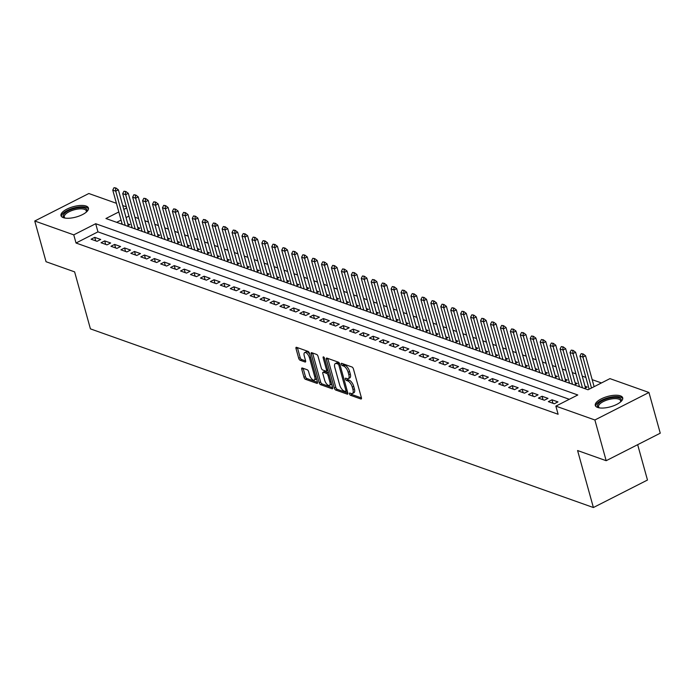 <?xml version="1.0" encoding="UTF-8"?>
<svg xmlns="http://www.w3.org/2000/svg" width="695" height="695" viewBox="0 0 695 695"><rect width="100%" height="100%" fill="white"/><g stroke="black" fill="none" stroke-linecap="round" stroke-linejoin="round"><path stroke-width="1.04" d="M349.516 393.935A1.251 0.547 -117 0 0 350.506 395.299L360.879 398.982A1.79 0.782 -117 0 0 361.244 398.973A1.79 0.782 -117 0 0 361.409 397.722L353.434 368.958A1.79 0.782 -117 0 0 352.009 367.012L341.645 363.329A1.251 0.547 -117 0 0 341.384 363.329A1.251 0.547 -117 0 0 341.271 364.206A1.251 0.547 -117 0 0 342.261 365.57L343.608 366.039A5.734 2.511 -117 0 1 348.143 372.268L348.812 374.666A5.734 2.511 -117 0 1 348.291 378.662A5.734 2.511 -117 0 1 347.109 378.671L345.762 378.193A1.251 0.547 -117 0 0 345.511 378.193A1.251 0.547 -117 0 0 345.398 379.07A1.251 0.547 -117 0 0 346.388 380.434L347.726 380.903A5.734 2.511 -117 0 1 352.269 387.132L352.938 389.53A5.734 2.511 -117 0 1 352.408 393.526A5.734 2.511 -117 0 1 351.227 393.535L349.889 393.057A1.251 0.547 -117 0 0 349.628 393.057A1.251 0.547 -117 0 0 349.516 393.935M351.079 393.483A1.251 0.547 -117 0 0 351.974 394.552L361.452 397.922M342.835 363.754A1.251 0.547 -117 0 0 343.73 364.823L345.067 365.301L343.608 366.039M346.953 378.619A1.251 0.547 -117 0 0 347.847 379.687L349.194 380.165L347.726 380.903M86.119 206.059A14.23 5.369 164.5 0 1 88.43 208.048A14.23 5.369 164.5 0 1 79.447 215.936A14.23 5.369 164.5 0 1 63.314 217.648A14.23 5.369 164.5 0 1 61.004 215.659A14.23 5.369 164.5 0 1 69.978 207.77A14.23 5.369 164.5 0 1 86.119 206.059M620.4 395.846A14.23 5.369 164.5 0 1 622.711 397.844A14.23 5.369 164.5 0 1 613.737 405.732A14.23 5.369 164.5 0 1 597.596 407.444A14.23 5.369 164.5 0 1 595.285 405.446A14.23 5.369 164.5 0 1 604.259 397.557A14.23 5.369 164.5 0 1 620.4 395.846M302.282 368.003A1.79 0.782 -117 0 0 301.917 368.011A1.79 0.782 -117 0 0 301.752 369.254L303.993 377.333A1.79 0.782 -117 0 0 305.409 379.27L316.92 383.362A1.79 0.782 -117 0 0 317.294 383.362A1.79 0.782 -117 0 0 317.45 382.111L309.475 353.338A1.79 0.782 -117 0 0 308.059 351.401L296.539 347.309A1.79 0.782 -117 0 0 296.174 347.309A1.79 0.782 -117 0 0 296.009 348.56L298.711 358.307A1.79 0.782 -117 0 0 300.136 360.253L305.062 362.008A1.79 0.782 -117 0 0 305.426 361.999A1.79 0.782 -117 0 0 305.591 360.748L304.254 355.918A4.787 2.102 -117 0 1 304.688 352.573A4.787 2.102 -117 0 1 309.475 357.769L314.722 376.716A4.787 2.102 -117 0 1 314.288 380.052A4.787 2.102 -117 0 1 309.501 374.857L308.632 371.703A1.79 0.782 -117 0 0 307.207 369.757L302.282 368.003M118.819 211.958L105.927 218.517L588.022 389.773L609.949 378.627L648.956 392.484L660.25 433.193L606.17 460.698L577.588 450.542L593.391 507.532L90.419 328.865L74.617 271.875L46.044 261.72L34.75 221.01L88.83 193.514L116.421 203.314M606.17 460.698L594.877 419.988L555.861 406.123L577.788 394.977L95.693 223.72L73.766 234.867L34.75 221.01M569.292 399.295L97.952 231.861L76.024 243.015L558.12 414.263L555.861 406.123M76.024 243.015L73.766 234.867M334.33 388.105A1.79 0.782 -117 0 0 335.755 390.051L347.265 394.143A1.79 0.782 -117 0 0 347.63 394.143A1.79 0.782 -117 0 0 347.795 392.892L339.82 364.119A1.79 0.782 -117 0 0 338.404 362.173L326.885 358.09A1.79 0.782 -117 0 0 326.52 358.09A1.79 0.782 -117 0 0 326.355 359.341L334.33 388.105L335.798 387.367A1.79 0.782 -117 0 0 337.214 389.313L347.847 393.083M332.097 388.757L320.577 384.665A1.79 0.782 -117 0 1 319.161 382.719L311.186 353.946A1.79 0.782 -117 0 1 311.343 352.695A1.79 0.782 -117 0 1 311.716 352.695L316.642 354.45A1.79 0.782 -117 0 1 318.058 356.396L321.298 368.063A1.79 0.782 -117 0 0 322.715 370.001L325.981 371.165A1.79 0.782 -117 0 0 326.355 371.165A1.79 0.782 -117 0 0 326.52 369.914L323.149 357.769A1.251 0.547 -117 0 1 323.262 356.891A1.251 0.547 -117 0 1 324.513 358.255L332.627 387.506A1.79 0.782 -117 0 1 332.462 388.748A1.79 0.782 -117 0 1 332.097 388.757L332.679 388.453M127.115 226.049L129.948 224.607L127.811 223.851M137.054 229.576L139.886 228.142L137.749 227.378M146.993 233.112L149.825 231.67L147.688 230.914M156.94 236.639L159.763 235.205L157.626 234.441M166.878 240.175L169.71 238.733L167.565 237.977M176.817 243.702L179.649 242.268L177.512 241.504M186.755 247.238L189.587 245.795L187.45 245.04M196.694 250.765L199.526 249.323L197.389 248.567M206.641 254.301L209.464 252.858L207.327 252.094M216.579 257.828L219.412 256.386L217.266 255.63M226.518 261.355L229.35 259.921L227.213 259.157M236.456 264.891L239.288 263.448L237.151 262.693M246.395 268.418L249.227 266.984L247.09 266.22M256.342 271.954L259.166 270.511L257.028 269.756M266.281 275.481L269.104 274.047L266.967 273.283M276.219 279.016L279.051 277.574L276.905 276.818M286.158 282.544L288.99 281.11L286.853 280.346M296.096 286.079L298.928 284.637L296.791 283.881M306.035 289.607L308.867 288.164L306.73 287.409M315.982 293.142L318.805 291.7L316.668 290.936M325.92 296.669L328.752 295.227L326.607 294.471M335.859 300.197L338.691 298.763L336.554 297.999M345.797 303.732L348.629 302.29L346.492 301.534M355.736 307.26L358.568 305.826L356.431 305.062M365.683 310.795L368.506 309.353L366.369 308.597M375.621 314.322L378.454 312.889L376.308 312.125M385.56 317.858L388.392 316.416L386.255 315.66M395.498 321.385L398.331 319.952L396.193 319.187M405.437 324.921L408.269 323.479L406.132 322.723M415.384 328.448L418.208 327.006L416.07 326.25M425.323 331.975L428.146 330.542L426.009 329.778M435.261 335.511L438.093 334.069L435.956 333.313M445.2 339.038L448.032 337.605L445.895 336.84M455.138 342.574L457.97 341.132L455.833 340.376M465.077 346.101L467.909 344.668L465.772 343.903M475.024 349.637L477.847 348.195L475.71 347.439M484.962 353.164L487.794 351.731L485.649 350.966M494.901 356.7L497.733 355.258L495.596 354.502M504.839 360.227L507.671 358.785L505.534 358.029M514.778 363.763L517.61 362.321L515.473 361.556M524.725 367.29L527.548 365.848L525.411 365.092M534.664 370.817L537.496 369.384L535.35 368.619M544.602 374.353L547.434 372.911L545.297 372.155M554.541 377.88L557.373 376.447L555.236 375.682M564.479 381.416L567.311 379.974L565.174 379.218M574.426 384.943L577.25 383.51L575.113 382.745M584.365 388.479L587.197 387.037L585.051 386.281M548.338 401.641L554.306 403.76L557.955 401.901L551.995 399.781L548.338 401.641M538.399 398.113L544.367 400.224L548.016 398.374L542.057 396.254L538.399 398.113M528.461 394.578L534.42 396.697L538.078 394.838L532.118 392.718L528.461 394.578M518.522 391.05L524.482 393.17L528.139 391.311L522.171 389.191L518.522 391.05M508.584 387.515L514.543 389.634L518.201 387.775L512.232 385.656L508.584 387.515M498.636 383.988L504.605 386.107L508.253 384.248L502.294 382.128L498.636 383.988M488.698 380.452L494.666 382.571L498.315 380.712L492.355 378.593L488.698 380.452M478.759 376.925L484.719 379.044L488.376 377.185L482.417 375.065L478.759 376.925M468.821 373.389L474.781 375.509L478.438 373.649L472.47 371.538L468.821 373.389M458.882 369.862L464.842 371.981L468.5 370.122L462.531 368.003L458.882 369.862M448.935 366.334L454.904 368.446L458.561 366.595L452.593 364.475L448.935 366.334M438.997 362.799L444.965 364.918L448.614 363.059L442.654 360.94L438.997 362.799M429.058 359.272L435.027 361.391L438.675 359.532L432.716 357.412L429.058 359.272M419.12 355.736L425.079 357.856L428.737 355.996L422.769 353.877L419.12 355.736M409.181 352.209L415.141 354.328L418.798 352.469L412.83 350.349L409.181 352.209M399.234 348.673L405.202 350.793L408.86 348.933L402.892 346.814L399.234 348.673M389.296 345.146L395.264 347.265L398.913 345.406L392.953 343.287L389.296 345.146M379.357 341.61L385.325 343.73L388.974 341.87L383.014 339.759L379.357 341.61M369.419 338.083L375.378 340.203L379.036 338.343L373.076 336.224L369.419 338.083M359.48 334.547L365.44 336.667L369.097 334.808L363.129 332.697L359.48 334.547M349.533 331.02L355.501 333.14L359.159 331.28L353.19 329.161L349.533 331.02M339.594 327.493L345.563 329.604L349.211 327.753L343.252 325.634L339.594 327.493M329.656 323.957L335.624 326.077L339.273 324.217L333.313 322.098L329.656 323.957M319.717 320.43L325.677 322.549L329.334 320.69L323.375 318.571L319.717 320.43M309.779 316.894L315.738 319.014L319.396 317.155L313.428 315.035L309.779 316.894M299.84 313.367L305.8 315.487L309.457 313.627L303.489 311.508L299.84 313.367M289.893 309.831L295.862 311.951L299.519 310.092L293.551 307.972L289.893 309.831M279.955 306.304L285.923 308.424L289.572 306.565L283.612 304.445L279.955 306.304M270.016 302.768L275.976 304.888L279.633 303.029L273.674 300.918L270.016 302.768M260.078 299.241L266.037 301.361L269.695 299.502L263.726 297.382L260.078 299.241M250.139 295.705L256.099 297.825L259.756 295.966L253.788 293.855L250.139 295.705M240.192 292.178L246.16 294.298L249.818 292.439L243.849 290.319L240.192 292.178M230.254 288.651L236.222 290.762L239.871 288.911L233.911 286.792L230.254 288.651M220.315 285.115L226.283 287.235L229.932 285.376L223.972 283.256L220.315 285.115M210.376 281.588L216.336 283.708L219.994 281.849L214.025 279.729L210.376 281.588M200.438 278.052L206.398 280.172L210.055 278.313L204.087 276.193L200.438 278.052M190.491 274.525L196.459 276.645L200.117 274.786L194.148 272.666L190.491 274.525M180.552 270.989L186.521 273.109L190.169 271.25L184.21 269.13L180.552 270.989M170.614 267.462L176.582 269.582L180.231 267.723L174.271 265.603L170.614 267.462M160.675 263.926L166.635 266.046L170.292 264.187L164.333 262.076L160.675 263.926M150.737 260.399L156.696 262.519L160.354 260.66L154.386 258.54L150.737 260.399M140.798 256.872L146.758 258.983L150.415 257.133L144.447 255.013L140.798 256.872M130.851 253.336L136.819 255.456L140.468 253.597L134.509 251.477L130.851 253.336M120.913 249.809L126.881 251.92L130.53 250.07L124.57 247.95L120.913 249.809M110.974 246.273L116.934 248.393L120.591 246.534L114.632 244.414L110.974 246.273M101.036 242.746L106.995 244.866L110.653 243.007L104.684 240.887L101.036 242.746M100.714 239.471L94.746 237.351L91.097 239.21L97.057 241.33L100.714 239.471M601.444 382.945L592.175 379.652M585.868 377.411L582.236 376.125M575.929 373.884L572.298 372.598M565.982 370.348L562.359 369.062M556.043 366.821L552.421 365.535M546.105 363.294L542.474 361.999M536.166 359.758L532.535 358.472M526.228 356.231L522.597 354.937M516.289 352.695L512.658 351.409M506.342 349.168L502.72 347.874M496.404 345.632L492.781 344.346M486.465 342.105L482.834 340.811M476.527 338.569L472.895 337.284M466.588 335.042L462.957 333.756M456.641 331.506L453.018 330.221M446.703 327.979L443.08 326.693M436.764 324.452L433.133 323.158M426.826 320.916L423.194 319.631M416.887 317.389L413.256 316.095M406.94 313.853L403.317 312.568M397.001 310.326L393.379 309.032M387.063 306.79L383.432 305.505M377.124 303.263L373.493 301.969M367.186 299.727L363.555 298.442M357.247 296.2L353.616 294.915M347.3 292.664L343.678 291.379M337.362 289.137L333.739 287.852M327.423 285.61L323.792 284.316M317.485 282.074L313.853 280.789M307.546 278.547L303.915 277.253M297.599 275.012L293.976 273.726M287.661 271.484L284.038 270.19M277.722 267.949L274.091 266.663M267.784 264.421L264.152 263.136M257.845 260.886L254.214 259.6M247.898 257.358L244.275 256.073M237.959 253.831L234.337 252.537M228.021 250.296L224.389 249.01M218.082 246.768L214.451 245.474M208.144 243.233L204.512 241.947M198.197 239.706L194.574 238.411M188.258 236.17L184.635 234.884M178.32 232.643L174.697 231.348M168.381 229.107L164.75 227.821M158.443 225.58L154.811 224.294M148.504 222.044L144.873 220.758M138.557 218.517L134.934 217.231M128.931 216.11L126.064 217.57M121.078 220.107L116.682 222.339M579.265 385.916L578.396 386.359M569.327 382.389L568.458 382.823M559.379 378.853L558.519 379.296M549.441 375.326L548.581 375.769M539.502 371.79L538.634 372.233M529.564 368.263L528.695 368.706M519.625 364.736L518.757 365.17M509.687 361.2L508.818 361.643M499.74 357.673L498.88 358.107M489.801 354.137L488.941 354.58M479.863 350.61L478.994 351.044M469.924 347.074L469.055 347.517M459.986 343.547L459.117 343.982M450.039 340.011L449.178 340.454M440.1 336.484L439.24 336.927M430.162 332.948L429.293 333.392M420.223 329.421L419.354 329.864M410.285 325.894L409.416 326.329M400.337 322.358L399.477 322.801M390.399 318.831L389.539 319.266M380.46 315.295L379.592 315.738M370.522 311.768L369.653 312.203M360.583 308.233L359.715 308.676M350.645 304.705L349.776 305.14M340.698 301.17L339.838 301.613M330.759 297.642L329.899 298.086M320.821 294.107L319.952 294.55M310.882 290.579L310.013 291.023M300.944 287.052L300.075 287.487M290.996 283.517L290.136 283.96M281.058 279.989L280.198 280.424M271.12 276.454L270.251 276.897M261.181 272.927L260.312 273.361M251.243 269.391L250.374 269.834M241.295 265.864L240.435 266.298M231.357 262.328L230.497 262.771M221.418 258.801L220.55 259.244M211.48 255.265L210.611 255.708M201.541 251.738L200.673 252.181M191.594 248.211L190.734 248.645M181.656 244.675L180.796 245.118M171.717 241.148L170.857 241.582M161.779 237.612L160.91 238.055M151.84 234.085L150.971 234.519M141.902 230.549L141.033 230.992M131.954 227.022L131.094 227.465M122.016 223.486L121.156 223.929M593.391 507.532L647.479 480.036L637.671 444.678M648.956 392.484L594.877 419.988M122.737 205.555L126.36 206.841M126.672 207.97L123.806 209.43M97.952 231.861L95.693 223.72M551.995 399.781L552.968 403.282M542.057 396.254L543.021 399.755M532.118 392.718L533.082 396.219M522.171 389.191L523.144 392.692M512.232 385.656L513.205 389.157M502.294 382.128L503.267 385.629M492.355 378.593L493.328 382.094M482.417 375.065L483.381 378.567M472.47 371.538L473.443 375.039M462.531 368.003L463.504 371.504M452.593 364.475L453.566 367.976M442.654 360.94L443.627 364.441M432.716 357.412L433.68 360.913M422.769 353.877L423.742 357.378M412.83 350.349L413.803 353.851M402.892 346.814L403.865 350.315M392.953 343.287L393.926 346.788M383.014 339.759L383.979 343.252M373.076 336.224L374.04 339.725M363.129 332.697L364.102 336.198M353.19 329.161L354.163 332.662M343.252 325.634L344.225 329.135M333.313 322.098L334.286 325.599M323.375 318.571L324.339 322.072M313.428 315.035L314.401 318.536M303.489 311.508L304.462 315.009M293.551 307.972L294.524 311.473M283.612 304.445L284.585 307.946M273.674 300.918L274.638 304.419M263.726 297.382L264.699 300.883M253.788 293.855L254.761 297.356M243.849 290.319L244.822 293.82M233.911 286.792L234.884 290.293M223.972 283.256L224.937 286.757M214.025 279.729L214.998 283.23M204.087 276.193L205.06 279.694M194.148 272.666L195.121 276.167M184.21 269.13L185.183 272.631M174.271 265.603L175.236 269.104M164.333 262.076L165.297 265.577M154.386 258.54L155.359 262.041M144.447 255.013L145.42 258.514M134.509 251.477L135.482 254.978M124.57 247.95L125.543 251.451M114.632 244.414L115.596 247.915M104.684 240.887L105.657 244.388M94.746 237.351L95.719 240.852M352.408 393.526L353.868 392.788A5.734 2.511 -117 0 0 354.398 388.783L352.938 389.53M349.194 380.165A5.734 2.511 -117 0 1 353.729 386.385L354.398 388.783M348.291 378.662L349.75 377.924A5.734 2.511 -117 0 0 350.271 373.919L348.812 374.666M345.067 365.301A5.734 2.511 -117 0 1 349.611 371.521L350.271 373.919M327.771 358.403A1.79 0.782 -117 0 0 327.814 358.594L335.798 387.367M345.571 391.528A1.251 0.547 -117 0 0 345.832 391.52A1.251 0.547 -117 0 0 345.945 390.651L338.943 365.396A1.251 0.547 -117 0 0 337.944 364.032L336.536 363.528A5.734 2.511 -117 0 0 335.355 363.537A5.734 2.511 -117 0 0 334.825 367.533L339.612 384.795A5.734 2.511 -117 0 0 344.155 391.024L345.571 391.528M347.031 390.781A1.251 0.547 -117 0 0 347.222 390.807L345.832 391.52M339.499 363.329A1.251 0.547 -117 0 0 339.412 363.285L337.944 364.032M335.355 363.537L336.814 362.79A5.734 2.511 -117 0 1 337.996 362.79L339.412 363.285M332.67 387.697L322.046 383.918L320.577 384.665M312.594 353.008A1.79 0.782 -117 0 0 312.646 353.208L320.621 381.972A1.79 0.782 -117 0 0 322.046 383.918M324.652 380.165A4.787 2.102 -117 0 0 329.439 385.369A4.787 2.102 -117 0 0 329.873 382.024L328.023 375.352A1.79 0.782 -117 0 0 326.607 373.406L323.34 372.242A1.79 0.782 -117 0 0 322.966 372.242A1.79 0.782 -117 0 0 322.801 373.493L324.652 380.165M329.439 385.369L330.898 384.622A4.787 2.102 -117 0 0 331.541 383.588M328.622 373.05A1.79 0.782 -117 0 0 328.066 372.659L326.607 373.406M324.209 371.799A1.79 0.782 -117 0 1 324.426 371.504A1.79 0.782 -117 0 1 324.8 371.504L328.066 372.659M314.288 380.052L315.747 379.314A4.787 2.102 -117 0 0 316.39 378.28M309.762 354.372A4.787 2.102 -117 0 0 306.156 351.835L304.688 352.573M297.425 347.622A1.79 0.782 -117 0 0 297.469 347.813L300.179 357.569A1.79 0.782 -117 0 0 301.595 359.515L305.644 360.948M303.168 368.315A1.79 0.782 -117 0 0 303.211 368.515L305.453 376.586A1.79 0.782 -117 0 0 306.869 378.532L317.502 382.311M594.121 386.672L585.555 355.779L582.923 357.117L579.943 356.057L589.134 389.209M583.131 353.955L581.202 353.651L583.131 353.955L585.555 355.779M591.497 388.01L582.923 357.117L582.688 354.181M579.943 356.057L581.202 353.651M599.177 407.843A12.319 4.639 164.5 0 1 599.02 407.774A12.319 4.639 164.5 0 1 603.017 400.381A12.319 4.639 164.5 0 1 619.228 397.931A12.319 4.639 164.5 0 1 620.705 401.762A12.319 4.639 164.5 0 1 620.6 401.901M620.435 402.049A11.407 4.3 -15.5 0 0 620.574 400.72A11.407 4.3 -15.5 0 0 618.715 399.121A11.407 4.3 -15.5 0 0 605.788 400.485A11.407 4.3 -15.5 0 0 598.595 406.81A11.407 4.3 -15.5 0 0 599.403 407.878M622.772 398.669A14.143 5.334 -15.5 0 0 620.687 397.192A14.143 5.334 -15.5 0 0 605.31 398.643A14.143 5.334 -15.5 0 0 595.658 406.184M64.896 218.048A12.319 4.639 164.5 0 1 64.739 217.978A12.319 4.639 164.5 0 1 64.331 213.6A12.319 4.639 164.5 0 1 79.525 207.657A12.319 4.639 164.5 0 1 86.423 211.966A12.319 4.639 164.5 0 1 86.319 212.105M86.154 212.253A11.407 4.3 -15.5 0 0 86.293 210.924A11.407 4.3 -15.5 0 0 77.206 209.152A11.407 4.3 -15.5 0 0 65.356 214.381A11.407 4.3 -15.5 0 0 64.314 217.014A11.407 4.3 -15.5 0 0 65.121 218.082M88.482 208.874A14.143 5.334 -15.5 0 0 76.745 207.301A14.143 5.334 -15.5 0 0 62.741 213.66A14.143 5.334 -15.5 0 0 61.377 216.397M585.503 387.897L575.616 352.243L572.984 353.581L570.004 352.521L579.491 386.75M573.184 350.419L571.255 350.115L573.184 350.419L575.616 352.243M582.48 387.81L572.984 353.581L572.75 350.645M570.004 352.521L571.255 350.115M575.564 384.37L565.678 348.716L563.046 350.054L560.066 348.994L569.553 383.214M563.245 346.892L561.317 346.588L563.245 346.892L565.678 348.716M572.532 384.274L563.046 350.054L562.811 347.118M560.066 348.994L561.317 346.588M565.626 380.834L555.739 345.18L553.107 346.518L550.127 345.467L559.614 379.687M553.307 343.356L551.378 343.052L553.307 343.356L555.739 345.18M562.594 380.747L553.107 346.518L552.872 343.582M550.127 345.467L551.378 343.052M555.679 377.307L545.792 341.653L543.169 342.991L540.18 341.931L549.676 376.151M543.368 339.829L541.44 339.525L543.368 339.829L545.792 341.653M552.655 377.211L543.169 342.991L542.925 340.055M540.18 341.931L541.44 339.525M545.74 373.771L535.854 338.126L533.221 339.464L530.242 338.404L539.737 372.624M533.43 336.302L531.501 335.989L533.43 336.302L535.854 338.126M542.717 373.684L533.221 339.464L532.987 336.519M530.242 338.404L531.501 335.989M535.802 370.244L525.915 334.59L523.283 335.928L520.303 334.868L529.79 369.088M523.483 332.766L521.554 332.462L523.483 332.766L525.915 334.59M532.778 370.148L523.283 335.928L523.048 332.992M520.303 334.868L521.554 332.462M525.863 366.708L515.977 331.063L513.344 332.401L510.365 331.341L519.851 365.561M513.544 329.239L511.616 328.926L513.544 329.239L515.977 331.063M522.831 366.621L513.344 332.401L513.11 329.456M510.365 331.341L511.616 328.926M515.925 363.181L506.038 327.527L503.406 328.865L500.426 327.805L509.913 362.026M503.606 325.703L501.677 325.399L503.606 325.703L506.038 327.527M512.893 363.085L503.406 328.865L503.171 325.929M500.426 327.805L501.677 325.399M505.986 359.645L496.091 324L493.467 325.338L490.479 324.278L499.974 358.498M493.667 322.176L491.739 321.863L493.667 322.176L496.091 324M502.954 359.558L493.467 325.338L493.224 322.393M490.479 324.278L491.739 321.863M496.039 356.118L486.153 320.464L483.52 321.802L480.54 320.743L490.036 354.971M483.729 318.64L481.8 318.336L483.729 318.64L486.153 320.464M493.016 356.031L483.52 321.802L483.286 318.866M480.54 320.743L481.8 318.336M486.1 352.582L476.214 316.937L473.582 318.275L470.602 317.215L480.089 351.435M473.79 315.113L471.853 314.809L473.79 315.113L476.214 316.937M483.077 352.495L473.582 318.275L473.347 315.339M470.602 317.215L471.853 314.809M476.162 349.055L466.276 313.402L463.643 314.739L460.663 313.68L470.15 347.908M463.843 311.577L461.914 311.273L463.843 311.577L466.276 313.402M473.13 348.968L463.643 314.739L463.409 311.803M460.663 313.68L461.914 311.273M466.223 345.528L456.337 309.874L453.705 311.212L450.725 310.152L460.212 344.373M453.905 308.05L451.976 307.746L453.905 308.05L456.337 309.874M463.191 345.432L453.705 311.212L453.47 308.276M450.725 310.152L451.976 307.746M456.285 341.992L446.399 306.347L443.766 307.685L440.778 306.625L450.273 340.845M443.966 304.523L442.037 304.21L443.966 304.523L446.399 306.347M453.253 341.905L443.766 307.685L443.523 304.74M440.778 306.625L442.037 304.21M446.338 338.465L436.451 302.812L433.819 304.149L430.839 303.089L440.335 337.31M434.028 300.987L432.099 300.683L434.028 300.987L436.451 302.812M443.314 338.369L433.819 304.149L433.584 301.213M430.839 303.089L432.099 300.683M436.399 334.929L426.513 299.284L423.881 300.622L420.901 299.562L430.387 333.782M424.089 297.46L422.152 297.147L424.089 297.46L426.513 299.284M433.376 334.842L423.881 300.622L423.646 297.677M420.901 299.562L422.152 297.147M426.461 331.402L416.574 295.749L413.942 297.086L410.962 296.027L420.449 330.247M414.142 293.924L412.213 293.62L414.142 293.924L416.574 295.749M423.437 331.307L413.942 297.086L413.707 294.15M410.962 296.027L412.213 293.62M416.522 327.866L406.636 292.221L404.004 293.559L401.024 292.499L410.51 326.719M404.203 290.397L402.275 290.084L404.203 290.397L406.636 292.221M413.49 327.779L404.004 293.559L403.769 290.614M401.024 292.499L402.275 290.084M406.584 324.339L396.697 288.686L394.065 290.024L391.077 288.964L400.572 323.192M394.265 286.861L392.336 286.557L394.265 286.861L396.697 288.686M403.552 324.244L394.065 290.024L393.83 287.087M391.077 288.964L392.336 286.557M396.637 320.803L386.75 285.159L384.127 286.496L381.138 285.437L390.633 319.657M384.326 283.334L382.398 283.03L384.326 283.334L386.75 285.159M393.613 320.716L384.127 286.496L383.883 283.551M381.138 285.437L382.398 283.03M386.698 317.276L376.812 281.623L374.179 282.961L371.2 281.901L380.695 316.129M374.388 279.798L372.459 279.494L374.388 279.798L376.812 281.623M383.675 317.189L374.179 282.961L373.945 280.024M371.2 281.901L372.459 279.494M376.76 313.74L366.873 278.096L364.241 279.433L361.261 278.374L370.748 312.594M364.441 276.271L362.512 275.967L364.441 276.271L366.873 278.096M373.736 313.654L364.241 279.433L364.006 276.497M361.261 278.374L362.512 275.967M366.821 310.213L356.935 274.56L354.302 275.898L351.322 274.846L360.809 309.067M354.502 272.735L352.573 272.431L354.502 272.735L356.935 274.56M363.789 310.126L354.302 275.898L354.068 272.961M351.322 274.846L352.573 272.431M356.882 306.686L346.996 271.033L344.364 272.37L341.384 271.311L350.871 305.531M344.564 269.208L342.635 268.904L344.564 269.208L346.996 271.033M353.851 306.591L344.364 272.37L344.129 269.434M341.384 271.311L342.635 268.904M346.935 303.15L337.049 267.506L334.425 268.843L331.437 267.784L340.932 302.004M334.625 265.681L332.697 265.368L334.625 265.681L337.049 267.506M343.912 303.063L334.425 268.843L334.182 265.898M331.437 267.784L332.697 265.368M336.997 299.623L327.11 263.97L324.478 265.308L321.498 264.248L330.994 298.468M324.687 262.145L322.758 261.841L324.687 262.145L327.11 263.97M333.974 299.528L324.478 265.308L324.244 262.371M321.498 264.248L322.758 261.841M327.058 296.087L317.172 260.443L314.54 261.78L311.56 260.721L321.047 294.941M314.748 258.618L312.811 258.305L314.748 258.618L317.172 260.443M324.035 296.001L314.54 261.78L314.305 258.835M311.56 260.721L312.811 258.305M317.12 292.56L307.233 256.907L304.601 258.245L301.621 257.185L311.108 291.405M304.801 255.082L302.872 254.778L304.801 255.082L307.233 256.907M314.088 292.465L304.601 258.245L304.367 255.308M301.621 257.185L302.872 254.778M307.181 289.024L297.295 253.38L294.663 254.718L291.683 253.658L301.17 287.878M294.862 251.555L292.934 251.243L294.862 251.555L297.295 253.38M304.149 288.938L294.663 254.718L294.428 251.772M291.683 253.658L292.934 251.243M297.243 285.497L287.356 249.844L284.724 251.182L281.736 250.122L291.231 284.351M284.924 248.019L282.995 247.715L284.924 248.019L287.356 249.844M294.211 285.402L284.724 251.182L284.481 248.245M281.736 250.122L282.995 247.715M287.296 281.962L277.409 246.317L274.777 247.655L271.797 246.595L281.293 280.815M274.985 244.492L273.057 244.188L274.985 244.492L277.409 246.317M284.272 281.875L274.777 247.655L274.542 244.718M271.797 246.595L273.057 244.188M277.357 278.434L267.471 242.781L264.838 244.119L261.859 243.059L271.345 277.288M265.047 240.957L263.11 240.652L265.047 240.957L267.471 242.781M274.334 278.347L264.838 244.119L264.604 241.182M261.859 243.059L263.11 240.652M267.419 274.907L257.532 239.254L254.9 240.592L251.92 239.532L261.407 273.752M255.1 237.429L253.171 237.125L255.1 237.429L257.532 239.254M264.395 274.812L254.9 240.592L254.665 237.655M251.92 239.532L253.171 237.125M257.48 271.371L247.594 235.718L244.961 237.056L241.982 236.005L251.468 270.225M245.161 233.894L243.233 233.59L245.161 233.894L247.594 235.718M254.448 271.285L244.961 237.056L244.727 234.119M241.982 236.005L243.233 233.59M247.542 267.844L237.655 232.191L235.023 233.529L232.034 232.469L241.53 266.689M235.223 230.366L233.294 230.062L235.223 230.366L237.655 232.191M244.51 267.749L235.023 233.529L234.788 230.592M232.034 232.469L233.294 230.062M237.594 264.309L227.708 228.664L225.084 230.002L222.096 228.942L231.591 263.162M225.284 226.839L223.356 226.527L225.284 226.839L227.708 228.664M234.571 264.222L225.084 230.002L224.841 227.057M222.096 228.942L223.356 226.527M227.656 260.781L217.77 225.128L215.137 226.466L212.157 225.406L221.653 259.626M215.346 223.304L213.417 222.999L215.346 223.304L217.77 225.128M224.633 260.686L215.137 226.466L214.903 223.529M212.157 225.406L213.417 222.999M217.717 257.246L207.831 221.601L205.199 222.939L202.219 221.879L211.706 256.099M205.399 219.776L203.47 219.464L205.399 219.776L207.831 221.601M214.694 257.159L205.199 222.939L204.964 219.994M202.219 221.879L203.47 219.464M207.779 253.718L197.893 218.065L195.26 219.403L192.28 218.343L201.767 252.563M195.46 216.241L193.531 215.936L195.46 216.241L197.893 218.065M204.747 253.623L195.26 219.403L195.026 216.466M192.28 218.343L193.531 215.936M197.84 250.183L187.954 214.538L185.322 215.876L182.342 214.816L191.829 249.036M185.522 212.713L183.593 212.401L185.522 212.713L187.954 214.538M194.809 250.096L185.322 215.876L185.087 212.931M182.342 214.816L183.593 212.401M187.893 246.656L178.007 211.002L175.383 212.34L172.395 211.28L181.89 245.509M175.583 209.178L173.654 208.874L175.583 209.178L178.007 211.002M184.87 246.569L175.383 212.34L175.14 209.404M172.395 211.28L173.654 208.874M177.955 243.12L168.068 207.475L165.436 208.813L162.456 207.753L171.952 241.973M165.645 205.65L163.716 205.346L165.645 205.65L168.068 207.475M174.932 243.033L165.436 208.813L165.202 205.876M162.456 207.753L163.716 205.346M168.016 239.593L158.13 203.939L155.498 205.277L152.518 204.217L162.005 238.446M155.697 202.115L153.769 201.811L155.697 202.115L158.13 203.939M164.993 239.506L155.498 205.277L155.263 202.341M152.518 204.217L153.769 201.811M158.078 236.065L148.191 200.412L145.559 201.75L142.579 200.69L152.066 234.91M145.759 198.588L143.83 198.284L145.759 198.588L148.191 200.412M155.046 235.97L145.559 201.75L145.325 198.813M142.579 200.69L143.83 198.284M148.139 232.53L138.253 196.885L135.621 198.214L132.641 197.163L142.127 231.383M135.82 195.06L133.892 194.748L135.82 195.06L138.253 196.885M145.107 232.443L135.621 198.214L135.386 195.278M132.641 197.163L133.892 194.748M138.201 229.003L128.306 193.349L125.682 194.687L122.694 193.627L132.189 227.847M125.882 191.525L123.953 191.221L125.882 191.525L128.306 193.349M135.169 228.907L125.682 194.687L125.439 191.751M122.694 193.627L123.953 191.221M128.254 225.467L118.367 189.822L115.735 191.16L112.755 190.1L122.251 224.32M115.943 187.998L114.015 187.685L115.943 187.998L118.367 189.822M125.23 225.38L115.735 191.16L115.5 188.215M112.755 190.1L114.015 187.685M351.974 394.552L350.506 395.299M343.73 364.823L342.261 365.57M347.847 379.687L346.388 380.434M353.729 386.385L352.269 387.132M349.611 371.521L348.143 372.268M361.461 398.678L360.879 398.982M327.814 358.594L326.355 359.341M347.856 393.848L347.265 394.143M337.214 389.313L335.755 390.051M347.022 390.104L345.945 390.651M340.02 364.849L338.943 365.396M337.996 362.79L336.536 363.528M320.621 381.972L319.161 382.719M312.646 353.208L311.186 353.946M327.597 369.366L326.52 369.914M324.035 357.317L323.149 357.769M330.95 381.477L329.873 382.024M329.1 374.796L328.023 375.352M324.8 371.504L323.34 372.242M315.808 376.16L314.722 376.716M310.552 357.221L309.475 357.769M305.644 361.704L305.062 362.008M301.595 359.515L300.136 360.253M300.179 357.569L298.711 358.307M297.469 347.813L296.009 348.56M317.511 383.067L316.92 383.362M306.869 378.532L305.409 379.27M305.453 376.586L303.993 377.333M303.211 368.515L301.752 369.254M327.814 370.418L326.355 371.165M324.426 371.504L322.966 372.242"/></g></svg>
